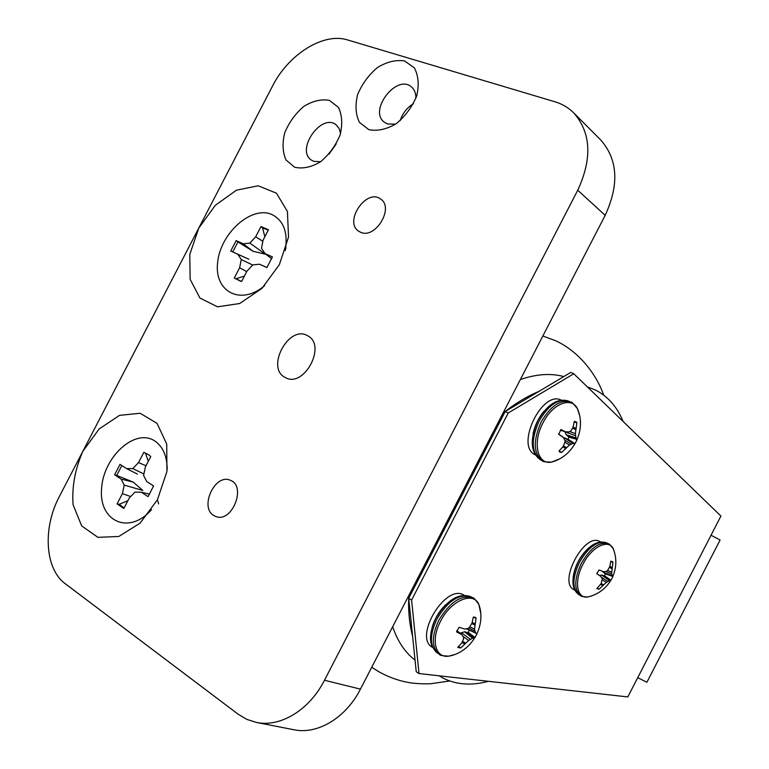 <?xml version="1.0" encoding="UTF-8"?>
<svg xmlns="http://www.w3.org/2000/svg" width="769" height="769" viewBox="0 0 769 769"><rect width="100%" height="100%" fill="white"/><g stroke="black" fill="none" stroke-linecap="round" stroke-linejoin="round"><path stroke-width="1.15" d="M612.778 561.918L610.865 561.149M597.282 587.939L599.138 589.198L596.821 588.602L601.079 583.709L602.367 578.961L600.589 576.241L596.754 573.693L599.08 569.973L603.646 571.732L606.27 571.396L607.693 570.348L609.846 566.426L610.778 561.408L611.72 561.283L612.922 562.456L610.749 561.581M605.347 573.463L612.864 576.423L605.366 573.905L602.771 571.588M612.922 562.456L611.557 573.876L612.864 576.423C616.632 567.272 616.805 558.102 613.335 548.883L613.335 548.874C608.606 538.435 591.582 546.797 582.864 564.427C573.818 581.326 576.788 598.964 587.852 596.975L591.688 595.898M612.749 576.788L610.961 580.259L604.434 575.712L605.366 573.905M610.961 580.259L604.434 575.712M610.721 580.585L609.423 580.585L606.27 582.45L599.138 589.198M599.56 575.51L602.127 575.077L604.059 575.971M614.729 553.19L613.345 548.883C610.288 544.904 608.731 543.25 608.654 543.914C599.628 541.251 590.496 547.807 581.229 563.571C573.991 579.605 573.943 590.39 581.085 595.937C580.576 596.369 582.825 596.715 587.852 596.975C597.657 594.62 605.261 589.16 610.653 580.585M264.642 285.607C240.812 306.129 213.801 291.662 217.665 262.248C220.492 233.161 251.453 205.419 271.822 214.474C283.665 220.434 288.144 232.478 285.28 250.617M234.305 277.993L241.629 281.473L246.964 271.178L252.857 264.882L259.557 264.219L266.881 267.564L272.409 256.913L265.065 253.616L261.47 248.281L263.113 240.053L268.448 229.777L260.999 226.547L255.693 236.775L249.838 243.081L243.235 243.802L236.15 240.62L230.748 251.03L237.813 254.26L241.283 259.557L239.62 267.756L234.305 277.993L240.62 281.271M246.724 271.64L239.62 267.756M244.455 276.023L236.294 278.657M252.722 265.026L241.283 259.557M249.838 243.081L265.401 254.212L253.02 251.271L237.957 241.918L232.757 251.934L248.877 259.24L237.813 254.26M232.757 251.934L230.748 251.03M253.02 251.271L243.235 243.802M237.957 241.918L236.15 240.62M262.863 241.322L255.693 236.775M268.314 230.046L262.585 227.989L260.999 226.547M262.585 227.989L264.834 236.756M271.697 258.797L265.065 253.616M266.91 267.525L259.557 264.219M720.918 516.047L627.831 696.925L419.028 673.548L416.24 671.731L408.704 598.301L505.185 411.521L570.742 372.427L573.78 373.753L720.918 516.047M408.704 598.301L411.598 600.07L508.232 412.982L505.185 411.521M508.232 412.982L573.78 373.753M411.598 600.07L419.028 673.548M533.023 434.033C534.782 425.584 538.396 418.028 543.856 411.357M535.282 454.873L534.849 454.642C515.22 445.549 542.27 389.71 561.274 400.168M573.088 577.394C574.904 565.628 580.201 555.708 588.958 547.653M574.683 590.121L574.193 589.842C557.467 582.777 584.478 531.888 599.81 541.539L600.474 541.885M238.169 714.228L65.298 583.758C44.785 569.002 42.593 527.736 59.463 496.313L272.562 86.013C288.471 54.33 323.509 32.173 347.54 39.93L554.987 101.787C562.226 103.959 568.474 107.67 573.732 112.899C591.073 132.691 592.409 158.462 577.74 190.222L324.48 680.257C309.446 709.998 280.387 727.58 256.413 722.427L246.849 719.39L238.169 714.228M573.732 112.899L600.772 140.035C617.863 159.51 619.333 184.608 605.184 215.33L577.74 190.222M256.413 722.427L293.893 729.752C317.52 734.808 345.925 717.881 360.44 689.13L605.184 215.33M400.197 120.618C402.591 113.274 407.032 107.612 413.501 103.642M328.959 154.194L336.178 143.966M368.88 129.673L359.44 122.396C355.634 114.581 355.018 105.334 357.595 94.664C362.026 84.052 368.63 75.006 377.416 67.547C386.845 61.837 395.881 59.626 404.523 60.924L414.328 67.826C418.451 75.573 419.24 84.946 416.702 95.933C412.155 106.91 405.33 116.167 396.227 123.713C386.538 129.336 377.416 131.326 368.88 129.673M294.671 167.258L285.972 159.933C282.559 152.175 282.156 143.082 284.78 132.633C289.134 122.281 295.498 113.524 303.87 106.353C312.81 100.922 321.317 98.922 329.382 100.364L338.427 107.343C342.128 115.033 342.686 124.251 340.1 134.998C335.63 145.697 329.055 154.665 320.394 161.903C311.214 167.248 302.64 169.036 294.671 167.258M360.584 232.248L358.748 231.267C343.435 221.857 366.602 187.78 380.684 199.094C394.468 207.841 375.282 239.447 360.584 232.248M213.792 515.518C199.161 507.3 215.051 473.185 230.2 480.241C246.974 485.768 232.007 523.42 215.753 516.48L213.792 515.518M285.299 377.531C265.257 368.236 288.884 324.153 307.667 335.784C327.065 345.146 303.995 388.46 285.405 377.589L285.299 377.531M82.841 451.307L99.143 428.967L119.503 415.366L140.141 413.261L157.059 423.383L166.729 444.098L166.931 471.455L157.414 499.792L140.141 523.093L118.811 536.464L97.913 537.339L81.668 525.9L73.084 504.762C71.757 487.142 75.016 469.321 82.841 451.307M198.738 228.162L215.282 205.333L236.41 190.203L258.221 185.781L276.484 193.23L287.423 211.465L288.529 237.015L279.378 264.642L261.835 288.481L239.659 303.524L217.54 306.821L199.94 298.055L190.145 279.31L189.78 254.433L198.738 228.162M285.799 247.589L286.039 248.176M262.873 287.452L262.248 287.51M320.625 161.74L313.665 161.327L311.358 160.087C295.411 149.811 321.577 112.534 336.159 124.886L339.119 128.481L340.58 133.45M395.622 124.126L387.586 123.982L384.269 122.165C368.149 110.448 397.064 73.276 411.665 87.128C414.558 89.723 415.962 93.434 415.894 98.259M408.762 595.591C408.108 610.682 409.387 624.178 412.588 636.088M439.051 675.788L442.338 677.729C455.863 684.746 471.214 685.938 488.392 681.315M623.14 421.499C617.171 406.984 608.029 396.535 595.715 390.143L587.276 386.807M538.934 391.392C527.092 396.256 515.105 403.523 502.964 413.213M392.69 626.706C397.631 641.394 405.08 652.525 415.049 660.1M563.773 376.579C550.931 373.042 536.454 374.032 520.363 379.54M157.866 501.013L158.606 503.887M151.512 509.674C129.423 535.166 99.066 521.776 101.518 489.488C102.796 457.642 134.479 427.977 154.415 440.724C162.865 446.28 167.123 455.95 167.2 469.734M117.061 503.916L123.847 508.472L129.202 498.149L134.95 492.131L141.275 492.208L148.061 496.639L153.598 485.95L146.792 481.577L143.592 475.482L145.399 466.927L150.753 456.613L149.224 455.123L143.851 452.307L138.526 462.573L132.806 468.59L126.577 468.59L120.012 464.37L114.6 474.809L121.127 479.077L124.232 485.114L122.396 493.65L117.061 503.916L119.214 504.281L124.078 508.011M130.72 496.563L122.396 493.65M127.856 500.744L119.214 504.281M121.848 465.553L116.753 475.434L133.239 482.105L142.842 490.449L124.232 485.114M133.239 482.105L121.127 479.077M116.753 475.434L114.6 474.809M137.391 474.108L126.577 468.59M143.909 473.983L132.806 468.59M146.014 465.745L138.526 462.573M148.878 454.844L143.851 452.307M145.591 453.45L148.292 461.352M149.686 494.179L141.275 492.208M432.197 627.014C434.802 618.497 439.262 611.076 445.597 604.761M432.428 647.344C413.164 637.184 445.616 583.363 463.813 595.062L464.168 595.264M705.423 546.163L643.365 666.752M637.741 677.681L711.037 535.253L720.101 540.001L646.912 682.247L637.741 677.681M576.721 422.239L574.366 421.412M576.74 422.248L576.875 422.854L574.289 421.95M568.897 436.609L577.096 439.435L568.916 437.138L566.195 434.687L564.859 431.63M559.121 450.922L561.591 452.47L559.745 452.085L559.053 450.99L562.927 446.856L564.975 442.29L564.936 440.262L563.417 437.523L558.679 434.312L560.986 429.592M561.101 429.621L565.551 431.851L569.262 431.87L570.877 430.842L572.876 427.814L574.385 421.277L576.731 422.258M576.875 422.854L575.366 433.62L575.943 437.917L577.096 439.435M576.981 439.878L575.001 443.723L567.887 439.137L568.916 437.138M575.001 443.723L567.887 439.137M574.722 444.04L573.116 443.396L569.493 445.001L561.591 452.47M563.687 437.994L565.234 438.032L567.464 439.387M579.442 414.952L577.442 408.695C571.55 396.15 552.488 403.61 542.952 422.912C532.196 442.819 537.454 465.101 551.488 462.121L559.005 459.141M475.828 617.661L474.521 617.074M475.896 617.69L476.04 618.266L473.32 617.046M476.04 618.266L474.531 629.061L475.444 632.704L476.982 633.704L469.292 630.167M456.546 631.839L459.112 627.244L464.591 629.042L467.773 628.552L469.484 627.331L472.089 622.9L473.252 617.276L475.886 617.699M457.738 647.45L461.66 643.105L463.572 638.808L463.428 636.972L461.717 634.598L456.68 631.955M475.732 633.031L466.341 628.792M476.982 633.704L474.992 637.549L468.206 632.329L469.234 630.32M475.002 637.549L474.684 637.934L467.754 632.627L468.206 632.329M458.603 646.373L460.718 647.959L457.776 647.469M474.684 637.934L472.608 638.203L468.638 640.471L460.718 647.959M460.131 633.243L464.495 631.791L467.754 632.627M480.663 613.114L478.904 604.501C473.368 590.986 450.817 600.397 440.531 621.314C430.611 639.77 435.341 658.379 448.74 656.168L454.085 654.698M478.904 604.501L478.904 604.501C475.136 599.291 473.195 597.119 473.06 597.974C461.381 594.418 449.961 601.867 438.772 620.343C431.198 637.068 431.582 648.517 439.916 654.679C439.214 655.246 442.156 655.736 448.74 656.168C471.407 652.237 486.546 626.168 478.904 604.501M371.754 667.232L378.627 671.597C389.085 677.518 400.13 681.324 411.751 683.007C420.345 684.093 430.246 683.852 430.842 683.718L449.692 680.978M603.665 395.093C597.763 377.589 581.277 352.5 555.583 340.725L542.856 335.995M612.143 575.971L603.425 572.569M603.031 572.146L611.98 575.635M611.557 573.876L605.847 571.454M607.587 570.492L611.566 572.174M611.999 568.676L609.481 567.416M609.855 566.388L612.172 567.541M602.829 585.67L600.627 584.43M601.195 583.479L603.655 584.873M606.27 582.45L602.54 579.999M601.396 577.279L607.683 581.402M609.423 580.585L601.531 575.039M602.127 575.077L609.817 580.48M579.336 562.552C572.107 578.567 572.069 589.352 579.22 594.898C571.223 589.265 570.848 578.25 578.115 561.841C587.679 545.846 597.225 539.55 606.77 542.933C597.734 540.261 588.593 546.807 579.336 562.552M360.44 689.13L324.48 680.257M576.154 438.397L566.666 435.254M566.195 434.687L575.943 437.917M575.395 435.648L564.907 431.755M570.012 431.64L575.366 433.62M575.827 429.66L572.626 428.218M573.193 427.131L576.01 428.391M560.341 430.14L565.33 431.755M562.716 436.811L558.515 434.11M565.648 448.481L562.802 447M563.494 446.001L566.57 447.596M569.493 445.001L564.975 442.281M564.936 440.262L571.098 443.973M573.116 443.396L564.542 437.897M565.234 438.032L573.578 443.396M541.155 422.018C532.869 440.906 533.388 453.902 542.722 460.987C542.068 461.573 544.99 461.958 551.488 462.121C573.664 456.488 586.757 429.602 577.442 408.695C573.366 403.542 571.29 401.408 571.213 402.293C560.889 398.957 550.864 405.532 541.155 422.018M570.454 401.947L569.166 401.36C558.823 398.015 548.806 404.571 539.098 421.047C530.831 439.916 531.36 452.893 540.703 459.987C530.543 452.951 529.591 439.81 537.819 420.556C547.307 404.561 557.4 398.006 568.099 400.899M466.581 628.754L475.444 632.704M474.656 630.888L468.763 628.09M469.84 626.831L474.531 629.061M474.925 625.216L471.878 623.524M472.224 622.352L475.107 623.957M461.717 634.598L456.834 630.657M464.716 644.086L462.121 642.451M462.64 641.308L465.649 643.201M468.638 640.471L462.986 636.348M461.256 632.618L470.349 639.25M472.608 638.203L464.495 631.791M465.245 631.791L473.156 638.039M474.185 598.667L471.118 596.831C459.429 593.255 448 600.695 436.83 619.151C429.265 635.857 429.66 647.296 438.003 653.467L438.657 653.881M471.945 597.321L471.118 596.831C459.064 592.466 447.289 599.599 435.773 618.218C431.409 627.658 429.775 635.665 430.842 642.24L431.842 645.96L436.311 652.333M579.22 594.898L580.749 595.754M606.77 542.933L608.654 543.914M560.322 430.169L565.551 431.851M558.505 434.11L562.745 436.83M540.703 459.987L542.722 460.987M466.629 628.975L475.694 633.022M456.863 630.599L461.285 634.185"/></g></svg>
